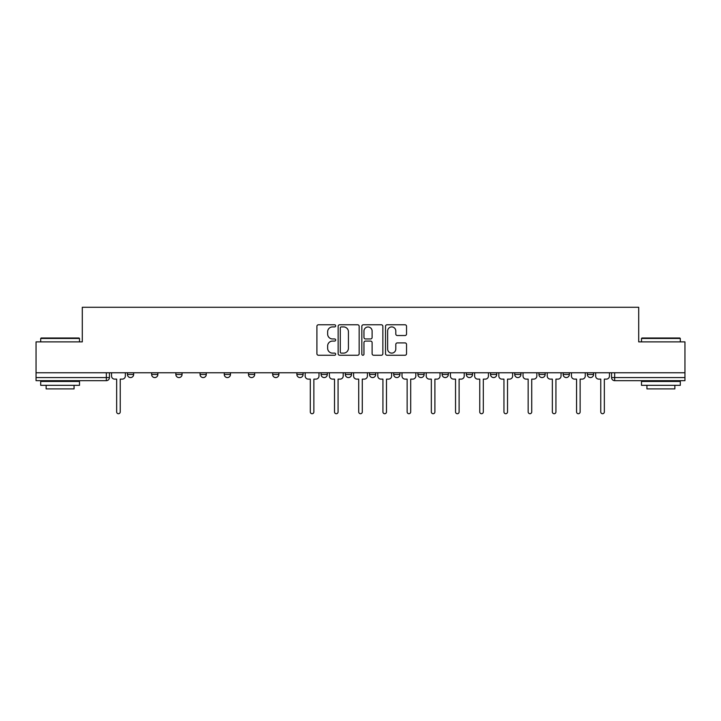 <?xml version="1.0" encoding="UTF-8"?>
<svg xmlns="http://www.w3.org/2000/svg" width="721" height="721" viewBox="0 0 721 721"><rect width="100%" height="100%" fill="white"/><g stroke="black" fill="none" stroke-linecap="round" stroke-linejoin="round"><path stroke-width="1.08" d="M335.671 325.856A1.063 1.063 0 0 0 334.607 324.783L318.43 324.783A1.523 1.523 0 0 0 316.907 326.307L316.907 353.723A1.523 1.523 0 0 0 318.43 355.246L334.607 355.246A1.063 1.063 0 0 0 335.671 354.182A1.063 1.063 0 0 0 334.607 353.119L332.516 353.119A4.876 4.876 0 0 1 327.64 348.243L327.64 345.954A4.876 4.876 0 0 1 332.516 341.087L334.607 341.087A1.063 1.063 0 0 0 335.671 340.015A1.063 1.063 0 0 0 334.607 338.951L332.516 338.951A4.876 4.876 0 0 1 327.64 334.075L327.64 331.795A4.876 4.876 0 0 1 332.516 326.919L334.607 326.919A1.063 1.063 0 0 0 335.671 325.856M538.938 372.757L538.938 374.46L545.148 374.46A3.1 3.1 0 0 1 542.039 377.57A3.1 3.1 0 0 1 538.938 374.46L538.938 372.757M514.731 372.757L514.731 374.46L520.941 374.46A3.1 3.1 0 0 1 517.84 377.57A3.1 3.1 0 0 1 514.731 374.46L514.731 372.757M393.702 372.757L393.702 374.46L399.912 374.46A3.1 3.1 0 0 1 396.811 377.57A3.1 3.1 0 0 1 393.702 374.46L393.702 372.757M321.088 372.757L321.088 374.46L327.298 374.46A3.1 3.1 0 0 1 324.189 377.57A3.1 3.1 0 0 1 321.088 374.46L321.088 372.757M272.673 372.757L272.673 374.46L278.883 374.46A3.1 3.1 0 0 1 275.782 377.57A3.1 3.1 0 0 1 272.673 374.46L272.673 372.757M248.475 372.757L248.475 374.46L254.675 374.46A3.1 3.1 0 0 1 251.575 377.57A3.1 3.1 0 0 1 248.475 374.46L248.475 372.757M200.059 374.46L200.059 372.757L200.059 374.46A3.1 3.1 0 0 0 203.16 377.57A3.1 3.1 0 0 1 200.059 374.46L206.269 374.46A3.1 3.1 0 0 1 203.16 377.57M151.644 374.46L151.644 372.757L151.644 374.46A3.1 3.1 0 0 0 154.754 377.57A3.1 3.1 0 0 1 151.644 374.46L157.854 374.46A3.1 3.1 0 0 1 154.754 377.57A3.1 3.1 0 0 0 157.854 374.46L157.854 372.757L157.854 374.46M405.013 335.526A1.523 1.523 0 0 0 406.536 334.003L406.536 326.307A1.523 1.523 0 0 0 405.013 324.783L387.042 324.783A1.523 1.523 0 0 0 385.519 326.307L385.519 353.723A1.523 1.523 0 0 0 387.042 355.246L405.013 355.246A1.523 1.523 0 0 0 406.536 353.723L406.536 344.431A1.523 1.523 0 0 0 405.013 342.908L397.316 342.908A1.523 1.523 0 0 0 395.793 344.431L395.793 349.045A4.074 4.074 0 0 1 391.719 353.119A4.074 4.074 0 0 1 387.646 349.045L387.646 330.993A4.074 4.074 0 0 1 391.719 326.919A4.074 4.074 0 0 1 395.793 330.993L395.793 334.003A1.523 1.523 0 0 0 397.316 335.526L405.013 335.526M36.05 372.757L36.05 341.88L82.293 341.88L82.293 307.281L638.707 307.281L638.707 341.88L684.95 341.88L684.95 372.757L36.05 372.757L36.05 377.57L109.439 377.57L109.439 372.757L109.439 377.57A3.1 3.1 0 0 1 106.338 380.67L36.05 380.67L36.05 377.57M359.166 326.307A1.523 1.523 0 0 0 357.643 324.783L339.672 324.783A1.523 1.523 0 0 0 338.149 326.307L338.149 353.723A1.523 1.523 0 0 0 339.672 355.246L357.643 355.246A1.523 1.523 0 0 0 359.166 353.723L359.166 326.307M363.357 324.783L381.328 324.783A1.523 1.523 0 0 1 382.851 326.307L382.851 353.723A1.523 1.523 0 0 1 381.328 355.246L373.64 355.246A1.523 1.523 0 0 1 372.117 353.723L372.117 342.61A1.523 1.523 0 0 0 370.594 341.087L365.484 341.087A1.523 1.523 0 0 0 363.961 342.61L363.961 354.182A1.063 1.063 0 0 1 362.897 355.246A1.063 1.063 0 0 1 361.834 354.182L361.834 326.307A1.523 1.523 0 0 1 363.357 324.783M611.561 372.757L611.561 377.57L684.95 377.57L684.95 380.67L614.662 380.67A3.1 3.1 0 0 1 611.561 377.57L611.561 372.757M684.95 372.757L684.95 377.57M587.354 372.757L587.354 374.46L593.554 374.46L593.554 372.757L593.554 374.46A3.1 3.1 0 0 1 590.454 377.57A3.1 3.1 0 0 1 587.354 374.46A3.1 3.1 0 0 0 590.454 377.57M569.356 374.46L569.356 372.757L569.356 374.46A3.1 3.1 0 0 1 566.246 377.57A3.1 3.1 0 0 1 563.146 374.46L569.356 374.46A3.1 3.1 0 0 1 566.246 377.57M563.146 372.757L563.146 374.46M545.148 372.757L545.148 374.46M520.941 372.757L520.941 374.46M496.733 372.757L496.733 374.46A3.1 3.1 0 0 1 493.633 377.57A3.1 3.1 0 0 1 490.532 374.46L496.733 374.46M490.532 372.757L490.532 374.46M472.525 372.757L472.525 374.46A3.1 3.1 0 0 1 469.425 377.57A3.1 3.1 0 0 1 466.325 374.46L472.525 374.46A3.1 3.1 0 0 1 469.425 377.57M466.325 372.757L466.325 374.46M448.327 372.757L448.327 374.46A3.1 3.1 0 0 1 445.217 377.57A3.1 3.1 0 0 1 442.117 374.46L448.327 374.46M442.117 372.757L442.117 374.46M424.119 372.757L424.119 374.46A3.1 3.1 0 0 1 421.01 377.57A3.1 3.1 0 0 1 417.91 374.46A3.1 3.1 0 0 0 421.01 377.57M417.91 372.757L417.91 374.46L424.119 374.46M399.912 372.757L399.912 374.46A3.1 3.1 0 0 1 396.811 377.57M375.704 372.757L375.704 374.46A3.1 3.1 0 0 1 372.604 377.57A3.1 3.1 0 0 1 369.503 374.46L375.704 374.46M369.503 372.757L369.503 374.46M351.497 372.757L351.497 374.46A3.1 3.1 0 0 1 348.396 377.57A3.1 3.1 0 0 1 345.296 374.46L351.497 374.46L351.497 372.757M345.296 372.757L345.296 374.46M327.298 372.757L327.298 374.46M303.09 372.757L303.09 374.46A3.1 3.1 0 0 1 299.99 377.57A3.1 3.1 0 0 1 296.881 374.46L303.09 374.46L303.09 372.757M296.881 372.757L296.881 374.46M278.883 374.46L278.883 372.757L278.883 374.46A3.1 3.1 0 0 1 275.782 377.57M254.675 374.46L254.675 372.757L254.675 374.46A3.1 3.1 0 0 1 251.575 377.57M230.468 372.757L230.468 374.46A3.1 3.1 0 0 1 227.367 377.57A3.1 3.1 0 0 1 224.267 374.46A3.1 3.1 0 0 0 227.367 377.57A3.1 3.1 0 0 0 230.468 374.46L230.468 372.757M224.267 372.757L224.267 374.46L230.468 374.46M206.269 372.757L206.269 374.46M182.062 372.757L182.062 374.46A3.1 3.1 0 0 1 178.961 377.57A3.1 3.1 0 0 1 175.852 374.46L182.062 374.46M175.852 372.757L175.852 374.46M133.646 372.757L133.646 374.46A3.1 3.1 0 0 1 130.546 377.57A3.1 3.1 0 0 1 127.446 374.46A3.1 3.1 0 0 0 130.546 377.57A3.1 3.1 0 0 0 133.646 374.46L133.646 372.757M127.446 372.757L127.446 374.46L133.646 374.46M341.348 326.919A1.063 1.063 0 0 0 340.285 327.983L340.285 352.046A1.063 1.063 0 0 0 341.348 353.119L343.556 353.119A4.876 4.876 0 0 0 348.432 348.243L348.432 331.795A4.876 4.876 0 0 0 343.556 326.919L341.348 326.919M372.117 331.074A4.074 4.074 0 0 0 368.043 327.001A4.074 4.074 0 0 0 363.961 331.074L363.961 337.428A1.523 1.523 0 0 0 365.484 338.951L370.594 338.951A1.523 1.523 0 0 0 372.117 337.428L372.117 331.074M111.539 372.757L111.539 376.02A3.1 3.1 0 0 0 114.639 379.12L116.658 379.12L116.658 411.934A1.784 1.784 0 0 0 118.442 413.719A1.784 1.784 0 0 0 120.227 411.934L120.227 379.12L122.246 379.12A3.1 3.1 0 0 0 125.346 376.02L125.346 372.757M40.7 338.464L41.169 338.005L79.031 338.005L79.499 338.464L40.7 338.464L40.7 341.88M79.499 385.329L40.7 385.329L40.7 381.445L79.499 381.445L79.499 385.329M74.065 385.329L74.065 388.898L46.135 388.898L46.135 385.329M641.501 338.464L641.969 338.005L679.831 338.005L680.3 338.464L641.501 338.464L641.501 341.88M680.3 385.329L641.501 385.329L641.501 381.445L680.3 381.445L680.3 385.329M674.865 385.329L674.865 388.898L646.935 388.898L646.935 385.329M305.181 372.757L305.181 376.02A3.1 3.1 0 0 0 308.291 379.12L310.3 379.12L310.3 411.934A1.784 1.784 0 0 0 312.085 413.719A1.784 1.784 0 0 0 313.869 411.934L313.869 379.12L315.888 379.12A3.1 3.1 0 0 0 318.997 376.02L318.997 372.757M329.389 372.757L329.389 376.02A3.1 3.1 0 0 0 332.489 379.12L334.508 379.12L334.508 411.934A1.784 1.784 0 0 0 336.292 413.719A1.784 1.784 0 0 0 338.077 411.934L338.077 379.12L340.096 379.12A3.1 3.1 0 0 0 343.196 376.02L343.196 372.757M353.596 372.757L353.596 376.02A3.1 3.1 0 0 0 356.697 379.12L358.716 379.12L358.716 411.934A1.784 1.784 0 0 0 360.5 413.719A1.784 1.784 0 0 0 362.284 411.934L362.284 379.12L364.303 379.12A3.1 3.1 0 0 0 367.404 376.02L367.404 372.757M377.804 372.757L377.804 376.02A3.1 3.1 0 0 0 380.904 379.12L382.923 379.12L382.923 411.934A1.784 1.784 0 0 0 384.708 413.719A1.784 1.784 0 0 0 386.492 411.934L386.492 379.12L388.511 379.12A3.1 3.1 0 0 0 391.611 376.02L391.611 372.757M402.003 372.757L402.003 376.02A3.1 3.1 0 0 0 405.112 379.12L407.131 379.12L407.131 411.934A1.784 1.784 0 0 0 408.915 413.719A1.784 1.784 0 0 0 410.7 411.934L410.7 379.12L412.709 379.12A3.1 3.1 0 0 0 415.819 376.02L415.819 372.757M426.21 372.757L426.21 376.02A3.1 3.1 0 0 0 429.319 379.12L431.329 379.12L431.329 411.934A1.784 1.784 0 0 0 433.114 413.719A1.784 1.784 0 0 0 434.898 411.934L434.898 379.12L436.917 379.12A3.1 3.1 0 0 0 440.026 376.02L440.026 372.757M450.418 372.757L450.418 376.02A3.1 3.1 0 0 0 453.518 379.12L455.537 379.12L455.537 411.934A1.784 1.784 0 0 0 457.321 413.719A1.784 1.784 0 0 0 459.106 411.934L459.106 379.12L461.125 379.12A3.1 3.1 0 0 0 464.225 376.02L464.225 372.757M474.625 372.757L474.625 376.02A3.1 3.1 0 0 0 477.726 379.12L479.744 379.12L479.744 411.934A1.784 1.784 0 0 0 481.529 413.719A1.784 1.784 0 0 0 483.313 411.934L483.313 379.12L485.332 379.12A3.1 3.1 0 0 0 488.432 376.02L488.432 372.757M498.833 372.757L498.833 376.02A3.1 3.1 0 0 0 501.933 379.12L503.952 379.12L503.952 411.934A1.784 1.784 0 0 0 505.736 413.719A1.784 1.784 0 0 0 507.521 411.934L507.521 379.12L509.54 379.12A3.1 3.1 0 0 0 512.64 376.02L512.64 372.757M523.031 372.757L523.031 376.02A3.1 3.1 0 0 0 526.141 379.12L528.16 379.12L528.16 411.934A1.784 1.784 0 0 0 529.944 413.719A1.784 1.784 0 0 0 531.728 411.934L531.728 379.12L533.738 379.12A3.1 3.1 0 0 0 536.848 376.02L536.848 372.757M547.239 372.757L547.239 376.02A3.1 3.1 0 0 0 550.348 379.12L552.358 379.12L552.358 411.934A1.784 1.784 0 0 0 554.143 413.719A1.784 1.784 0 0 0 555.927 411.934L555.927 379.12L557.946 379.12A3.1 3.1 0 0 0 561.055 376.02L561.055 372.757M571.447 372.757L571.447 376.02A3.1 3.1 0 0 0 574.547 379.12L576.566 379.12L576.566 411.934A1.784 1.784 0 0 0 578.35 413.719A1.784 1.784 0 0 0 580.135 411.934L580.135 379.12L582.153 379.12A3.1 3.1 0 0 0 585.254 376.02L585.254 372.757M595.654 372.757L595.654 376.02A3.1 3.1 0 0 0 598.754 379.12L600.773 379.12L600.773 411.934A1.784 1.784 0 0 0 602.558 413.719A1.784 1.784 0 0 0 604.342 411.934L604.342 379.12L606.361 379.12A3.1 3.1 0 0 0 609.461 376.02L609.461 372.757M106.338 372.757L106.338 380.67M614.662 372.757L614.662 380.67M79.499 341.88L79.499 338.464M70.649 381.445L70.649 380.67M49.551 381.445L49.551 380.67M680.3 341.88L680.3 338.464M671.449 381.445L671.449 380.67M650.351 381.445L650.351 380.67"/></g></svg>
